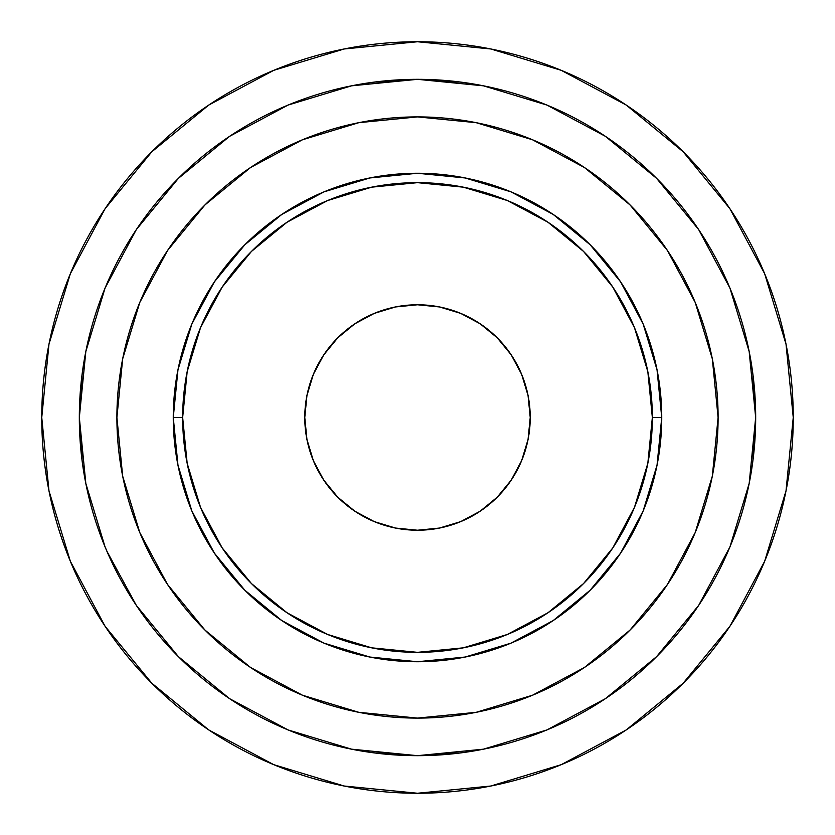 <?xml version="1.0" encoding="UTF-8"?>
<svg xmlns="http://www.w3.org/2000/svg" width="835" height="835" viewBox="0 0 835 835"><rect width="100%" height="100%" fill="white"/><g stroke="black" fill="none" stroke-linecap="round" stroke-linejoin="round"><path stroke-width="1.25" d="M643.148 510.968L657.041 465.147L661.737 417.5L652.344 417.5A234.844 234.844 0 0 1 417.5 652.344A234.844 234.844 0 0 1 182.656 417.5L173.262 417.5A244.237 244.237 0 0 0 417.5 661.737A244.237 244.237 0 0 0 661.737 417.5A244.237 244.237 0 0 1 417.5 661.737A244.237 244.237 0 0 1 173.262 417.5L177.959 465.147L191.81 510.853M729.926 208.74L683.197 151.803L626.26 105.074L683.197 151.803L729.926 208.74L683.197 151.803L729.926 208.74L764.651 273.703L786.027 344.197L793.25 417.5A375.75 375.75 0 0 1 417.5 793.25A375.75 375.75 0 0 1 41.75 417.5A375.75 375.75 0 0 1 417.5 41.75A375.75 375.75 0 0 1 793.25 417.5L786.027 490.803L764.651 561.297L729.926 626.26L683.197 683.197L729.926 626.26L683.197 683.197L626.26 729.926L683.197 683.197L729.926 626.26M304.775 417.5A112.725 112.725 0 0 1 417.5 304.775A112.725 112.725 0 0 1 530.225 417.5L528.054 395.508L521.645 374.362L511.229 354.875L497.211 337.789L480.125 323.771L460.638 313.355L439.492 306.946L417.5 304.775L395.508 306.946L374.362 313.355L354.875 323.771L337.789 337.789L323.771 354.875L313.355 374.362L306.946 395.508L304.775 417.5L306.946 439.492L313.355 460.638L323.771 480.125L337.789 497.211L354.875 511.229L374.362 521.645L395.508 528.054L417.5 530.225L439.492 528.054L460.638 521.645L480.125 511.229L497.211 497.211L511.229 480.125L521.645 460.638L528.054 439.492L530.225 417.5A112.725 112.725 0 0 1 417.5 530.225A112.725 112.725 0 0 1 304.775 417.5M718.1 417.5A300.6 300.6 0 0 1 417.5 718.1A300.6 300.6 0 0 1 116.9 417.5A300.6 300.6 0 0 1 417.5 116.9A300.6 300.6 0 0 1 718.1 417.5L712.328 476.148L695.221 532.532L667.436 584.5L630.06 630.06L584.5 667.436L532.532 695.221L476.148 712.328L417.5 718.1L358.852 712.328L302.468 695.221L250.5 667.436L204.94 630.06L167.564 584.5L139.779 532.532L122.672 476.148L116.9 417.5L122.672 358.852L139.779 302.468L167.564 250.5L204.94 204.94L250.5 167.564L302.468 139.779L358.852 122.672L417.5 116.9L476.148 122.672L532.532 139.779L584.5 167.564L630.06 204.94L667.436 250.5L695.221 302.468L712.328 358.852L718.1 417.5M105.064 546.915L85.828 483.475L79.325 417.5L85.828 351.525L105.064 288.085L136.314 229.625L178.377 178.377L229.625 136.314L288.085 105.064L351.525 85.828L417.5 79.325L483.475 85.828L546.915 105.064L605.375 136.314L656.623 178.377L698.686 229.625L729.936 288.085L749.172 351.525L755.675 417.5A338.175 338.175 0 0 1 417.5 755.675A338.175 338.175 0 0 1 79.325 417.5A338.175 338.175 0 0 1 417.5 79.325A338.175 338.175 0 0 1 755.675 417.5L749.172 483.475L729.936 546.915L698.686 605.375L656.623 656.623L605.375 698.686L546.915 729.936L483.475 749.172L417.5 755.675L351.525 749.172L288.085 729.936L229.625 698.686L178.377 656.623L136.314 605.375L106.87 551.173M659.086 654.139L656.602 656.644M547.937 729.508L545.057 730.698M546.601 730.061L545.412 730.552M351.535 749.183L356.336 750.101L351.535 749.183M191.852 324.032L177.959 369.853L173.262 417.5A244.237 244.237 0 0 1 417.5 173.262A244.237 244.237 0 0 1 661.737 417.5L657.041 369.853L643.19 324.147M643.148 324.032L620.572 281.812L590.199 244.801L553.188 214.428L511.083 191.904M510.968 191.852L465.147 177.959L417.5 173.262L369.853 177.959L324.147 191.81M324.032 191.852L281.812 214.428L244.801 244.801L214.428 281.812L191.904 323.917M191.852 510.968L214.428 553.188L244.801 590.199L281.812 620.572L323.917 643.096M324.032 643.148L369.853 657.041L417.5 661.737L465.147 657.041L510.853 643.19M510.968 643.148L553.188 620.572L590.199 590.199L620.572 553.188L643.096 511.083M652.344 417.5L647.835 463.321L634.464 507.367L612.765 547.969L583.561 583.561L547.969 612.765L507.367 634.464L463.321 647.835L417.5 652.344L371.679 647.835L327.633 634.464L287.031 612.765L251.439 583.561L222.235 547.969L200.536 507.367L187.165 463.321L182.656 417.5L187.165 371.679L200.536 327.633L222.235 287.031L251.439 251.439L287.031 222.235L327.633 200.536L371.679 187.165L417.5 182.656L463.321 187.165L507.367 200.536L547.969 222.235L583.561 251.439L612.765 287.031L634.464 327.633L647.835 371.679L652.344 417.5L661.737 417.5A244.237 244.237 0 0 0 417.5 173.262A244.237 244.237 0 0 0 173.262 417.5L182.656 417.5A234.844 234.844 0 0 1 417.5 182.656A234.844 234.844 0 0 1 652.344 417.5M105.126 547.061L102.006 539.264M109.688 557.55L104.793 546.247M484.216 749.026L482.734 749.319M683.197 683.197L626.26 729.926L561.297 764.651L490.803 786.027L417.5 793.25L344.197 786.027L273.703 764.651L208.74 729.926L151.803 683.197L105.074 626.26L151.803 683.197L105.074 626.26L70.349 561.297L48.973 490.803L41.75 417.5L48.973 344.197L70.349 273.703L105.074 208.74L151.803 151.803L105.074 208.74L151.803 151.803L208.74 105.074L273.703 70.349L344.197 48.973L417.5 41.75L490.803 48.973L561.297 70.349L626.26 105.074L683.197 151.803M755.675 417.5L752.784 461.63L755.675 417.5L752.784 373.37L755.675 417.5M417.5 755.675L373.37 752.784L417.5 755.675L461.63 752.784L417.5 755.675M79.325 417.5L82.216 373.37L79.325 417.5L82.216 461.63L79.325 417.5M417.5 79.325L461.63 82.216L417.5 79.325L373.37 82.216L417.5 79.325M208.74 105.074L151.803 151.803L105.074 208.74M105.074 626.26L151.803 683.197L208.74 729.926"/></g></svg>
